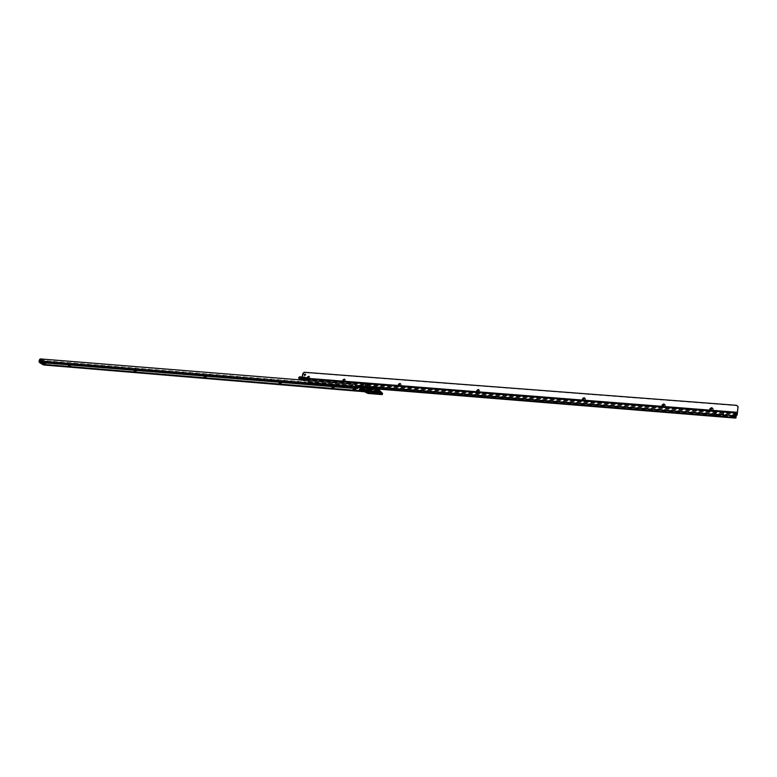 <?xml version="1.0" encoding="UTF-8"?>
<svg xmlns="http://www.w3.org/2000/svg" width="777" height="777" viewBox="0 0 777 777"><rect width="100%" height="100%" fill="white"/><g stroke="black" fill="none" stroke-linecap="round" stroke-linejoin="round"><path stroke-width="0.58" stroke-dasharray="3.88 2.91" d="M373.378 391.627L372.474 390.744L372.678 392.676L373.601 392.424L373.319 391.433L373.679 392.006L372.542 390.948L373.533 391.938L372.63 392.589L367.715 391.472L368.92 390.442L368.094 389.258L368.92 389.083L367.065 389.413L367.803 390.977L368.9 390.452L368.211 391.152M369.085 389.17L367.094 389.394M373.387 391.686L370.969 389.714L368.483 389.578M372.756 391.122L370.483 389.675L372.542 390.948L371.629 389.967L372.426 390.724L368.92 390.442M360.295 389.364L366.618 390.452L368.317 391.987L372.678 392.676M368.57 390.54L367.686 390.656M368.677 390.015L369.716 390.239L368.735 390.462M371.872 391.686L370.551 390.423L368.988 390.2L372.698 392.482M369.124 390.093L371.717 391.589M368.687 390.549L370.444 391.054M370.775 389.889L368.9 389.588L370.775 389.889M68.337 365.112L70.843 365.724L68.337 365.112M68.561 365.714L70.843 365.724M375.456 389.86L376.379 389.704L376.039 390.287L378.263 390.773L380.672 392.424L378.205 390.307L376 389.986L374.417 390.015L374.864 391.938L373.844 390.433L375.544 390.248L373.63 390.442L373.669 391.19L375.408 390.297M378.205 390.307L376.379 389.704L379.458 390.812L380.759 392.56L378.855 390.569L379.836 391.715L379.429 393.152L374.572 392.064L375.301 392.443L376.262 391.045L379.147 392.327M378.263 390.773L379.992 391.725L375.903 390.336L378.341 390.831M380.885 392.589L379.992 391.725M379.574 392.735L378.797 391.53L379.807 392.803L378.875 391.637L376.204 390.734L378.652 391.462L379.409 392.579M376.214 391.365L377.709 391.666M378.059 390.491L376.185 390.19L378.059 390.491M378.953 392.191L379.856 393.016M374.329 391.287L376.039 391.278M374.397 391.219L375.252 390.763M133.897 370.532L136.509 371.153L133.897 370.532M134.178 371.163L136.509 371.153M203.865 376.321L206.595 376.952L203.865 376.321M204.215 376.981L206.595 376.952M278.71 382.507L281.575 383.139L278.71 382.507M278.564 382.352L280.701 383.615L281.575 383.139M331.565 386.868L334.528 387.519L331.565 386.868M331.449 386.742L332.032 387.606L334.528 387.519M370.979 388.451L374.058 388.704C372.426 387.888 371.377 387.772 370.891 388.345L370.979 388.451M370.891 388.345L371.493 389.209L374.028 389.102M366.297 388.073L369.366 388.315C367.744 387.509 366.686 387.383 366.21 387.956L366.297 388.073M366.21 387.956L366.802 388.821L369.347 388.714M361.635 387.684L364.695 387.937C363.073 387.131 362.024 387.004 361.538 387.577L361.635 387.684M361.538 387.577L362.14 388.442L364.675 388.335M376.728 389.083L375.058 388.811L376.728 389.083M42.89 364.559L43.133 363.791L43.735 364.102L44.658 361.033L47.747 360.916L363.422 386.616L365.044 387.237L364.277 390.782L367.317 392.259L382.43 393.638M40.715 359.227L40.21 358.916L40.734 359.227L39.569 361.548L40.385 362.111L40.132 362.878M357.129 387.976L357.342 387.072L357.906 387.597L357.041 387.742M355.963 388.995L353.331 388.364L355.72 388.762L355.759 389.889M375.301 392.443L380.876 392.909M42.24 363.607L43.026 360.528L43.667 360.577L42.346 364.228M43.667 360.577L41.55 359.304L40.53 362.14L39.87 362.16L40.909 359.246L41.647 359.333M43.026 360.528L40.996 359.275M363.422 386.616L363.218 387.509L364.831 388.131L364.277 390.763L43.735 364.102M363.218 387.509L47.494 361.684L47.747 360.916M44.425 361.888L47.494 361.684M363.374 386.616L363.17 387.509M355.827 387.393L44.435 361.859L44.677 361.091L365.044 387.237M43.803 364.947L44.92 361.48M40.734 359.227L354.972 384.314M364.539 391.754L364.753 390.86L43.658 364.151L364.452 390.841M44.24 364.413L364.636 391.103L364.384 391.802L364.277 390.782M43.017 363.723L40.53 362.14L40.21 362.626M39.88 362.713L39.87 362.16M379.739 392.9L379.098 392.288M376.039 392.696L376.253 391.045L375.116 391.559L375.699 391.861L376.204 390.734L375.544 391.229M377.719 390.967L378.652 391.462M375.476 390.287L376.253 391.045L379.632 391.326L380.555 393.065M377.739 393.104L376.457 391.433L379.836 391.715L380.507 392.268L379.477 393.249M367.298 390.646L368.211 390.617M372.455 391.822L372.785 392.56M371.921 391.725L371.425 390.87M366.346 390.646L366.89 390.695M368.036 389.685L360.79 388.587L360.693 389.122L359.732 388.413L366.589 389.627L366.239 390.491L366.705 389.782L360.771 388.451C359.023 388.335 358.984 388.607 360.664 389.248L366.326 390.588L367.638 390.19M368.123 389.675L366.618 390.452L360.664 389.248M360.79 388.587L366.773 389.627M360.81 388.403L366.589 389.627L368.094 389.258M360.771 388.471L366.53 389.753L368.279 389.656L368.347 389.083L369.823 389.559M368.745 389.51L369.25 389.452M368.201 391.2L367.783 391.773M368.191 391.249L368.317 391.987M373.358 391.579L369.085 390.821L369.998 392.453M369.328 389.19L370.833 389.442L368.444 389.539M42.949 361.276L40.744 359.926L42.949 361.276L42.822 363.665L39.918 362.169L42.822 363.665M43.483 361.315L43.279 361.956M39.52 359.518L42.211 361.286L46.494 361.927L43.648 360.042L41.132 359.479L40.287 361.907L39.229 362.092L42.842 363.957L45.319 363.937L42.696 362.335L40.287 361.907M44.6 361.839L43.755 364.034M40.792 359.498L39.637 359.44M41.278 359.965L39.918 362.169M40.744 359.926L40.54 360.557M41.074 360.606L40.453 362.218M42.735 361.907L42.288 363.626M40.948 360.683L40.414 360.635M42.784 362.092L43.318 362.131M711.722 407.362C708.993 408.362 708.828 409.566 711.237 410.975C713.966 409.974 714.131 408.77 711.722 407.362M712.363 408.517L711.246 409.8L710.353 409.139M663.869 403.632C661.227 404.623 661.052 405.798 663.354 407.177C666.006 406.186 666.171 405.011 663.869 403.632M664.403 404.681L663.335 406.021L662.509 405.458M584.168 397.426C581.652 398.387 581.458 399.524 583.585 400.854C586.111 399.893 586.305 398.747 584.168 397.426M584.518 398.31L583.537 399.728L582.828 399.3M478.428 389.18C476.078 390.103 475.854 391.2 477.777 392.463C480.128 391.53 480.351 390.442 478.428 389.18M478.554 389.918L478.729 390.588L477.165 391.142M400.019 383.071C397.785 383.974 397.552 385.023 399.32 386.237C401.554 385.334 401.787 384.285 400.019 383.071M400 383.721L400.194 384.43L398.766 385.003M344.464 378.749C342.317 379.623 342.074 380.652 343.735 381.828C345.891 380.953 346.134 379.924 344.464 378.749M344.366 379.351L344.57 380.06L343.172 380.604M308.877 375.971C306.789 376.835 306.536 377.845 308.129 379.001C310.227 378.137 310.479 377.127 308.877 375.971M308.692 376.515L308.935 377.263L307.585 377.816M304.04 380.206L302.457 380.079M304.467 379.467L302.68 379.157L304.467 379.467M304.487 375.485L305.963 375.106L305.536 374.281M716.112 411.81L715.734 414.724L365.54 386.8L368.978 386.781L369.551 384.265L366.977 384.061L716.219 411.82M355.866 387.247L309.916 383.517L308.294 382.906L308.352 380.555M357.138 387.354L378.127 389.063M309.965 383.517L310.178 382.643L308.508 382.031L308.634 379.38M734.119 412.956L733.731 415.967L723.232 415.122L723.61 412.198L734.119 412.956L716.258 411.742L735.644 413.296L716.258 411.742L723.591 412.198L723.212 415.122L715.85 414.879L736.023 416.501M308.955 378.506L308.77 379.38L735.013 413.179L734.663 416.2L733.828 415.986L734.207 413.043L735.644 413.296M715.986 411.431L735.634 412.888M369.551 384.265L309.091 379.467M738.053 406.556L736.829 405.701L304.652 372.61L303.331 373.679L301.845 379.671L301.33 380.322L300.816 379.943M302.03 376.981L301.398 379.39L298.757 377M735.324 418.084L735.46 417.035L735.353 418.084M310.178 382.643L736.11 416.909M737.091 414.122L301.389 379.38L737.091 414.112M368.725 386.451L365.161 386.159M362.393 385.936L365.103 386.422M733.303 417.715L733.439 416.666M723.358 416.909L723.494 415.86M370.697 389.471L371.629 389.967M372.504 390.753L370.969 389.714M373.533 391.938L369.182 389.52L369.735 389.228M369.104 389.102L366.695 389.753M370.678 389.782L367.997 389.258M367.89 390.151L370.551 390.423M370.483 390.365L372.474 391.841M367.375 390.375L360.586 389.355M373.883 390.404L374.456 389.996M377.923 390.064L378.855 390.569M375.942 390.365L373.63 390.442M375.019 390.782L377.787 391.025M360.606 389.296L366.307 390.569L367.259 391.472M39.588 361.664L356.225 387.665M373.669 391.19L374.572 392.064M43.017 361.276L43.658 361.334M40.598 359.8L41.249 359.848M40.598 359.897L41.239 359.945M42.968 361.354L43.609 361.402M42.259 363.539L39.889 362.092M364.831 388.131L357.099 387.5M364.957 387.16L364.753 388.053M47.135 361.13L46.892 361.897M46.795 361.159L46.552 361.917M44.872 360.994L44.619 361.761M364.85 388.257L357.07 387.616M39.569 361.548L355.808 387.509L44.425 361.956M365.209 388.597L44.93 362.267M39.646 359.392L40.161 359.702M43.191 364.753L43.434 363.986M39.812 362.684L40.054 361.917M43.298 364.84L43.541 364.073M364.588 391.763L364.792 390.87M39.588 362.577L39.841 361.81M357.692 388.5L357.906 387.597M381.585 394.58L381.789 393.686M367.113 393.162L367.317 392.259M367.929 393.434L368.133 392.54M365.986 392.084L366.19 391.19M355.516 389.665L355.72 388.762M353.292 389.141L353.418 388.578M357.449 388.277L357.566 387.781M365.161 391.812L365.375 390.909M38.996 361.48L42.988 362.092L45.843 363.966L41.56 363.325L38.86 361.567M41.132 359.479L40.559 361.888M42.113 359.557L41.54 361.965M43.648 360.042L42.696 362.335M46.27 361.655L45.319 363.937M46.086 362.004L45.231 364.219L46.494 361.927M45.105 361.927L44.26 364.131L45.173 364.199M43.745 361.771L42.842 363.957M42.211 361.286L41.686 363.597M39.763 359.77L39.229 362.092M39.938 359.43L39.365 361.839M44.192 364.112L41.618 363.578L39.035 361.985M300.748 378.807L306.429 380.225L300.748 378.817M300.796 378.962L306.323 380.332M306.187 380.38L300.893 379.283M304.788 380.264L304.972 380.4C304.885 381.148 303.846 381.06 301.835 380.147L301.719 380.021M305.322 379.467L301.767 378.943L305.322 379.467M305.186 379.526C305.099 380.274 304.06 380.186 302.049 379.273C302.127 378.525 303.176 378.613 305.186 379.526M305.652 379.059L301.622 378.477C302.399 377.884 303.749 378.078 305.652 379.059M306.75 378.554C303.069 376.874 301.165 376.728 301.02 378.098C304.691 379.768 306.594 379.924 306.75 378.554M308.294 382.906L355.973 386.771M357.245 386.868L377.418 388.51M308.1 381.565L356.177 385.441M736.392 413.422L735.732 413.374L735.363 416.307L736.023 416.365M734.595 416.326L735.363 416.453M308.488 381.905L362.869 386.295L363.442 383.78M308.508 382.031L715.85 414.879M308.984 378.506L736.547 412.305M736.178 415.103L301.175 380.254M737.227 414.423L301.845 379.671M737.072 414.044L301.447 379.331M715.792 416.501L715.928 415.452M310.13 382.643L309.916 383.517M308.595 382.109L308.382 382.983M298.689 378.127L298.902 377.253M365.336 386.761L365.909 384.246M365.54 386.8L366.113 384.285M366.977 386.917L367.55 384.401M367.123 386.907L367.706 384.392M716.229 411.82L715.85 414.733M733.702 417.812L733.838 416.763M716.073 416.511L716.219 415.472M368.347 389.083L370.444 389.588L368.347 389.083M370.843 390.054L370.629 390.948M368.735 389.967L369.784 390.287M378.127 390.646L377.923 391.55M376.592 390.112L376.787 389.219M40.909 359.246L41.55 359.304M44.658 361.033L44.425 361.859M355.856 390.073L356.06 389.199M353.117 389.258L353.331 388.364M357.741 388.587L357.944 387.704M374.854 389.714L375.058 388.811M204.205 376.962L203.681 376.126M134.159 371.134L133.663 370.308M376.185 390.19L375.981 391.084M68.541 365.676L68.055 364.869M368.9 389.588L368.696 390.481M301.991 379.254L305.429 379.895L305.944 379.409L301.495 378.253L301.991 379.254M304.555 379.642L304.341 380.516M716.258 411.752L308.955 379.39M309.032 378.467L309.091 379.429M736.169 415.161L301.33 380.322M302.68 379.157L302.467 380.031M301.418 379.992L306.264 380.38M734.187 412.966L735.013 413.179"/><path stroke-width="1.17" d="M367.686 390.656L368.531 391.53L371.872 391.686M370.376 390.986L368.57 390.54M372.552 392.336L372.27 393.191L369.59 392.968L368.191 391.851L367.055 392.366L372.474 393.58L373.572 393.045L371.921 391.725M368.531 391.53L367.579 392.667M372.834 392.608L373.475 392.9M370.658 391.064L367.793 390.161L368.677 390.015M69.979 366.132L68.561 365.714M375.029 391.268L375.514 392.453L374.329 391.287M374.941 391.258L373.465 392.094L374.368 392.968L375.514 392.453L375.097 393.347L375.553 392.521M377.709 391.666L376.214 391.365M379.147 392.327L380.681 393.492L378.137 391.734L375.699 391.239L373.426 391.346L373.465 392.094M135.645 371.581L134.178 371.163M205.73 377.399L204.215 376.981M280.701 383.615L279.128 383.216M333.644 388.005L332.041 387.616M373.135 389.607L371.493 389.219M368.453 389.219L366.812 388.83M363.782 388.84L362.15 388.451M69.852 366.035L68.493 365.753L69.852 366.035M135.538 371.493L134.12 371.212L135.538 371.493M205.643 377.321L204.157 377.039L205.643 377.321M280.643 383.547L279.079 383.265L280.643 383.547M333.605 387.946L331.983 387.665L333.605 387.946M363.753 388.782L362.092 388.5L363.753 388.782M368.424 389.16L366.754 388.888L368.424 389.16M373.115 389.549L371.445 389.277L373.115 389.549M376.524 389.986L374.854 389.714L376.524 389.986M42.346 364.228L43.803 364.947M43.609 364.976L364.539 391.754L367.929 393.434L381.585 394.58L382.371 394.425L382.498 393.327L377.807 388.743L376.253 388.199L357.342 387.072M357.041 387.742L356.225 387.665L356.012 388.558L357.362 388.685L357.041 387.762L357.75 387.606L376.049 389.102L377.603 389.656L382.294 394.23M356.225 387.665L355.439 387.16L355.798 385.606L354.972 384.314L40.229 358.916L39.054 361.237L39.88 362.713M355.516 389.665L353.117 389.258L355.516 389.665M357.07 387.616L355.808 387.519L355.691 384.77M357.75 387.606L357.964 386.703M376 389.102L376.204 388.189M39.345 362.432L356.012 388.558L355.808 387.5M379.739 392.9L379.079 393.764L377.331 393.618L375.66 392.521L376.049 391.948L375.204 391.2M375.097 393.347L375.835 393.589L376.107 392.045L379.098 392.288M375.544 391.229L373.426 391.346M377.894 391.657L379.788 392.628M375.835 393.589L377.535 394.007L376.049 391.948L378.953 392.191M379.856 393.016L380.681 393.492M377.535 394.007L379.273 394.153L379.409 392.579M379.574 392.735L380.672 393.813M369.794 393.356L368.687 391.346L366.122 391.482L367.055 392.366M367.793 390.161L367.997 390.676L366.326 390.637L360.567 389.355C358.819 389.238 358.78 389.5 360.46 390.151L366.035 391.394L367.181 390.928L360.062 389.345M370.425 391.054L368.211 390.617M372.698 392.482L373.543 393.162M372.474 392.268L373.397 393.327M372.3 392.094L372.474 393.58M368.531 391.579L368.113 392.88M366.239 390.676L366.122 391.482M360.305 389.364L367.016 390.666M371.717 391.589L368.551 391.482M39.637 359.44L38.996 361.48M710.353 409.139L711.499 407.906L712.363 408.517M662.509 405.458L663.607 404.166L664.403 404.681M582.828 399.3L583.848 397.931L584.518 398.31L582.701 398.698L582.847 399.32L584.605 398.844L584.459 398.222M476.991 390.452L478.554 389.918L476.942 390.394L477.117 391.084L476.991 390.452M398.562 384.294L399.99 383.712L398.514 384.246L398.708 384.945L398.562 384.294M343.172 380.604L343.016 379.934L344.357 379.331L342.958 379.885L343.162 380.594L344.512 380.002L344.308 379.293M307.585 377.816L307.43 377.146L308.712 376.534M305.565 374.767L305.361 374.058L304.069 374.65L304.273 375.369L305.565 374.767M305.536 374.281L304.487 375.485M308.867 377.204L308.663 376.486L307.362 377.088L307.566 377.807L308.867 377.204M398.708 384.945L400.145 384.372L399.941 383.663M477.117 391.084L478.681 390.53L478.496 389.85M664.452 405.108L664.354 404.564L662.431 404.953L662.538 405.497L664.452 405.108M712.392 408.877L710.295 408.712L712.392 408.877M735.994 417.919L736.12 416.841L735.324 418.084L378.127 389.063M735.984 417.89L736.285 413.043L736.499 412.237L737.091 414.122L738.033 406.827L736.722 405.322L304.263 372.27L302.933 373.339L302.03 376.981M355.866 387.247L357.138 387.354M735.634 412.888L716.015 411.334L715.598 414.355L734.314 415.705L735.246 415.938L735.227 417.502L735.887 417.56M714.442 414.685L714.937 410.975M714.413 414.258L362.393 385.936L362.976 383.43L369.308 383.925L362.976 383.43M736.12 416.841L736.411 413.345L737.004 415.229L737.227 414.423L738.033 406.827M308.352 380.555L308.984 378.506M308.955 378.506L308.615 379.37L307.517 379.283L304.341 378.049L299.398 377.661L298.689 378.127L300.816 379.943M308.828 378.506L304.555 377.175L299.611 376.787L298.543 377.836M738.024 406.468L738.14 407.206M302.457 380.079L304.04 380.206M368.716 389.976L369.784 390.287M360.101 389.306L367.822 390.588M368.22 391.899L367.268 392.521M372.785 392.56L373.572 393.045M372.834 392.599L369.716 390.258M379.963 393.123L380.788 393.677M375.369 391.287L378.137 391.734M42.89 364.559L40.132 362.878M364.539 391.754L43.415 364.908M379.273 394.153L380.351 393.968M372.552 392.016L370.891 391.132M357.099 387.5L355.827 387.393M39.054 361.237L355.439 387.16M356.196 388.587L356.41 387.684M377.603 389.656L377.807 388.743M353.457 389.695L353.593 389.102M357.702 387.606L357.915 386.703M376.049 389.102L376.253 388.199M360.577 389.481L360.46 390.151M370.464 390.685L369.735 390.268M366.346 390.646L366.89 390.695M368.716 391.336L367.997 390.676L368.667 390.559M300.748 378.817L300.728 378.749C301.797 377.933 303.642 378.205 306.264 379.555L306.264 380.38M306.323 380.332L306.536 379.429C302.875 377.758 300.961 377.603 300.796 378.962M300.893 379.283L300.874 379.215C301.855 378.477 303.535 378.729 305.924 379.953L306.187 380.38M301.719 380.021C301.962 379.429 302.991 379.516 304.788 380.264M716.015 411.334L715.714 415.918L735.227 417.502M715.714 415.918L715.598 414.355L714.568 414.267M355.973 386.771L357.245 386.868L357.041 387.762M377.418 388.51L715.588 415.909M356.177 385.441L362.393 385.936M714.947 411.354L715.986 411.431M736.285 413.043L735.625 412.995L735.246 415.938L735.906 415.986M308.702 379.118L714.801 411.344M736.955 415.161L736.178 415.103M368.725 386.451L369.308 383.925M306.371 378.729L306.585 377.855M306.701 379.021L306.915 378.146M304.341 378.049L304.555 377.175M299.398 377.661L299.611 376.787M307.517 379.283L307.731 378.418M365.161 386.159L365.685 383.906M366.676 386.286L367.191 384.023M735.537 412.869L734.469 417.375M734.702 412.665L733.634 417.171M734.003 412.548L733.595 417.162M723.504 411.713L723.096 416.317L723.387 411.713M382.381 394.395L382.575 393.521M42.57 364.432L40.006 362.869M301.418 379.992L300.748 378.807M736.499 412.237L309.023 378.448M737.004 415.229L736.169 415.161"/></g></svg>
